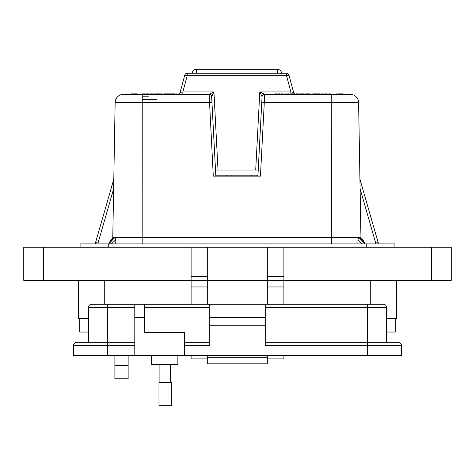 <?xml version="1.0" encoding="UTF-8"?>
<svg xmlns="http://www.w3.org/2000/svg" width="475" height="475" viewBox="0 0 475 475"><rect width="100%" height="100%" fill="white"/><g stroke="black" fill="none" stroke-linecap="round" stroke-linejoin="round"><path stroke-width="0.71" d="M128.137 378.765L114.885 378.765L114.885 365.507L128.137 365.507L128.137 378.765M207.676 355.561L207.676 358.88L191.104 358.88L191.104 355.561M283.896 355.561L283.896 358.88L267.324 358.88L267.324 355.561M88.409 318.452L78.428 318.452L78.428 280.339L78.428 318.452M396.572 318.452L396.572 280.339L396.572 318.452L386.591 318.452M283.896 247.202L283.896 280.339L451.25 280.339L451.25 247.202L267.324 247.202L267.324 280.339L207.676 280.339L207.676 304.208M128.137 355.561L128.137 365.507M114.885 355.561L114.885 365.507M267.324 247.202L207.676 247.202L207.676 280.339L23.75 280.339L23.75 247.202L191.104 247.202L191.104 304.208M283.896 304.208L283.896 280.339L267.324 280.339L267.324 304.208M267.324 280.339L207.676 280.339M207.676 247.202L191.104 247.202M207.676 276.598L191.104 276.598M283.896 276.598L267.324 276.598M451.25 280.339L451.25 247.202M394.915 243.883L394.915 247.202L394.915 243.883L80.085 243.883L80.085 247.202L80.085 243.883M395.283 318.452L395.283 332.037L386.591 332.037M88.409 332.037L79.717 332.037L79.717 318.452M151.359 355.561L151.359 364.509L177.864 364.509L177.864 355.561M401.5 355.561L401.5 345.622L401.5 355.561L184.49 355.561L184.49 332.369L144.732 332.369L144.732 304.208L134.793 304.208L134.793 355.561L73.5 355.561L73.5 345.622L107.623 345.622L107.623 355.561M134.793 307.521L107.623 307.521L107.623 342.309L134.793 342.309L76.813 342.309L107.623 342.309L107.623 345.622L134.793 345.622M184.49 355.561L134.793 355.561M107.623 304.208L107.623 307.521L88.409 307.521A3.313 3.313 0 0 1 91.722 304.208L209.338 304.208L209.338 345.622L184.49 345.622M265.662 325.743L265.662 304.208L383.277 304.208A3.313 3.313 0 0 1 386.591 307.521L386.591 342.309L398.187 342.309L265.662 342.309L367.377 342.309L367.377 345.622L265.662 345.622L265.662 325.743L209.338 325.743M88.409 307.521L88.409 342.309M76.813 342.309A3.313 3.313 0 0 0 73.5 345.622M207.682 355.561L207.682 363.844L267.318 363.844L207.682 363.844M267.318 363.844L267.318 355.561M383.277 304.208A3.313 3.313 0 0 1 386.591 307.521L367.377 307.521L367.377 342.309M184.49 342.309L209.338 342.309L184.49 342.309M265.662 317.46L209.338 317.46M367.377 355.561L367.377 345.622L401.5 345.622A3.313 3.313 0 0 0 398.187 342.309M265.662 304.208L209.338 304.208M165.169 405.68L171.362 405.68L171.362 382.618L158.977 382.618L158.977 405.68L165.169 405.68M257.907 176.124L262.069 96.698A2.523 2.523 0 0 1 264.593 94.305L350.182 94.305A8.419 8.419 0 0 1 358.595 102.576L264.29 102.576L260.437 176.124L213.293 176.124L209.137 94.305L213.928 91.913L211.66 96.692L215.822 176.124M112.777 238.153L112.783 237.405L358.874 237.405L364.913 243.883M112.783 237.405L115.134 102.576A8.419 8.419 -44.5 0 1 123.553 94.305L209.137 94.305A2.523 2.523 -90 0 1 211.66 96.692A2.523 2.523 0 0 0 209.137 94.305A2.523 2.523 0 0 1 211.66 96.698L215.502 170.062L258.228 170.062L262.069 96.698L259.801 91.913L264.587 94.305A2.523 2.523 -90 0 0 262.069 96.692L262.069 96.692M211.963 102.487L115.14 102.44M177.692 94.305A2.523 2.523 0 0 0 180.126 92.435L184.763 75.133A2.523 2.523 0 0 1 187.203 73.263L286.526 73.263A2.523 2.523 0 0 1 288.966 75.133L286.526 75.656L187.203 75.656L182.845 91.913L213.928 91.913L218.025 170.062M294.583 93.884A2.523 2.476 90 0 1 293.562 92.447L290.884 91.913L290.884 94.305M114.065 237.429L108.739 243.883L110.841 239.851L114.065 237.429M133.932 94.264L130.791 94.305L131.171 93.884L137.222 93.884L137.602 94.264L133.932 94.264L134.312 93.884L133.932 94.305M124.468 94.305L123.417 94.305M113.632 188.854L98.046 242.986L95.522 242.666L113.798 179.188L95.522 242.666L98.046 242.986L95.522 242.666L95.517 243.883M377.809 242.695L378.207 242.66L378.219 243.883M375.695 243.883L375.683 242.986L378.207 242.666L359.931 179.188L378.207 242.666L375.683 242.986L360.103 188.854M108.817 243.883L114.855 237.405L115.799 239.679L111.459 243.883M115.775 243.883L115.799 239.679M362.271 243.883L357.936 239.679L358.874 237.405L359.67 237.423M357.954 243.883L357.936 239.679M359.664 237.429L362.888 239.851L364.99 243.883L359.569 237.405L360.947 237.405L360.958 238.153M300.342 93.884L301.126 93.884M306.654 93.943L306.832 94.264L304.997 94.264L304.997 93.884L306.458 93.884L304.986 93.884M302.516 93.884L300.402 93.884L303.626 93.884L303.952 94.264L303.572 93.884M325.642 93.884L326.758 93.884M312.894 93.884L315.145 93.884M315.062 93.884L312.77 93.884L312.562 94.305M275.726 93.884L277.121 93.884L277.424 94.305M308.584 94.305L307.331 93.884L309.712 93.884M317.223 93.884L318.903 93.884M328.938 93.884L329.947 93.884M340.438 93.884L342.617 93.884M161.732 93.884L161.072 93.884M170.092 93.884L168.144 93.884M143.759 93.884L142.613 93.884L143.759 93.884M152.73 93.884L153.069 93.884M150.26 93.884L151.4 93.884L150.26 93.884M300.402 93.884L303.549 93.884M342.647 93.884L343.027 94.264L342.647 93.884L338.135 93.884M303.305 93.902L302.712 93.884L303.418 93.884L303.169 94.305M315.56 93.884L316.926 93.884L315.56 93.884M326.794 93.884L328.148 94.097L326.794 94.305M316.813 94.305L316.813 93.884L317.199 94.097L316.107 94.305M313.981 93.884L315.157 93.884M296.02 93.884L298.11 93.884M298.437 93.884L296.198 93.884L298.437 93.884L298.644 94.305M294.548 93.884L293.128 93.884M291.573 93.884L293.117 93.884M291.009 94.097L294.933 94.097L291.009 94.305M288.159 93.884L285.077 94.097L288.824 93.884L289.132 94.305M269.076 94.097L272.787 94.097L269.076 94.305M274.586 94.097L276.866 93.884L274.586 94.305M277.026 93.884L276.052 93.884M275.043 93.884L275.951 93.884M279.152 94.305L278.118 93.884L280.036 93.884M279.181 93.884L279.728 93.884M282.097 94.305L281.063 93.884L282.981 93.884M282.126 93.884L282.673 93.884M309.896 93.884L309.094 93.884M312.223 94.305L312.134 93.884L311.386 94.097L311.885 93.884M311.095 93.884L310.757 94.097L311.095 93.884M318.939 93.884L319.99 93.884M321.076 93.884L323.036 93.884M322.139 93.884L323.095 93.884M324.668 94.305L324.668 93.884L325.054 94.097L323.962 94.305M329.923 93.884L330.392 93.884M329.887 93.884L330.339 93.884M175.239 94.305L174.99 93.884L170.549 93.884L174.04 93.884L170.549 93.884L170.299 94.305M165.834 93.884L169.041 93.884M169.51 94.305L169.26 93.884L167.503 93.884M159.22 93.884L156.014 93.884L159.962 93.884L160.212 94.305M160.212 94.139L159.44 93.884M168.197 93.884L170.561 94.139M169.599 93.884L168.958 93.884M131.581 94.264L130.791 94.264L131.171 93.884L131.581 94.264L131.201 93.884M137.192 93.884L136.818 94.264L137.192 93.884L137.602 94.264L136.818 94.305M166.274 93.884L165.33 93.884M147.695 94.305L146.716 93.884L147.689 93.884M142.334 93.884L144.863 93.884L142.334 93.884M170.466 93.884L170.941 93.884M164.576 93.884L165.508 93.884M152.629 93.884L153.603 94.305M144.863 93.884L145.398 94.139L144.608 94.139L145.142 93.884L145.398 94.305M148.289 93.884L146.437 93.884M146.223 93.884L145.843 94.305M147.909 93.884L147.357 93.884M149.975 93.884L152.505 93.884L149.975 93.884M184.763 75.133A2.523 2.523 0 0 1 187.203 73.263L187.203 75.656L184.763 75.133A2.523 2.523 0 0 1 187.203 73.263M306.458 93.884L306.832 94.264L304.997 93.884L306.458 93.884A0.38 0.38 0 0 1 306.832 94.264L306.832 94.264A0.38 0.38 0 0 0 306.458 93.884M306.541 93.884L306.921 94.305M315.721 94.139L315.406 93.884L315.661 94.305M328.16 94.05L327.845 93.884M316.439 93.884L315.721 94.305M313.981 94.305L312.562 94.097M302.634 93.884L301.162 94.305M296.412 94.305L296.198 93.884M293.176 93.884L293.176 94.305M288.966 75.133L293.603 92.435A2.523 2.523 0 0 0 294.648 93.884L294.933 94.305M286.199 94.305L286.051 93.884M288.646 93.884L288.497 94.305M285.718 94.305L285.57 93.884M271.047 93.884L271.047 94.305M342.938 94.305L342.558 93.884L342.938 94.264L336.128 94.264L336.508 93.884L336.128 94.305M275.601 93.884L275.601 94.305M277.424 94.097L276.877 94.097L277.121 93.884M307.539 94.305L307.147 93.884L308.578 93.884M311.861 94.305L312.111 93.884M320.304 94.05L318.933 94.305M323.16 93.884L322.139 94.305M324.294 93.884L323.582 94.305M336.419 93.884L336.045 94.305L331.271 94.305L330.725 94.097L330.938 93.884L329.887 94.305M167.556 94.305L165.585 94.305M164.599 94.305L164.35 93.884M159.689 94.305L159.066 93.884M158.929 94.305L156.227 93.884L156.483 94.305M165.199 93.884L165.454 94.305M160.609 94.305L160.859 93.884M165.187 94.305L164.938 93.884M155.752 93.884L155.503 94.305M134.342 93.884L134.722 94.264L134.342 93.884M178.594 94.139L175.999 93.884L178.671 94.139L175.999 93.884L175.744 94.305M160.657 93.884L160.402 94.305M155.402 94.305L155.652 93.884M146.971 94.305L146.716 93.884M147.007 94.305L146.763 93.884M149.049 94.305L148.794 93.884L149.049 94.139L148.259 94.305M143.616 93.884L143.616 94.305M154.221 94.305L154.47 93.884M151.258 93.884L151.258 94.305M152.505 93.884L152.255 94.305M152.255 94.139L153.039 94.139L152.79 93.884L153.039 94.305M180.126 92.435L182.845 91.913L182.845 94.305M142.245 99.358L156.507 99.358M328.16 94.097L328.599 94.305L328.148 94.305M304.321 94.305L303.721 94.305M296.412 94.097L295.812 94.305A2.523 2.476 90 0 1 294.933 94.086M289.132 94.097L288.016 94.305M273.986 94.305L273.44 94.305M307.539 94.097L306.939 94.305M311.303 94.097L310.757 94.305M343.027 94.264L349.363 94.305M294.933 94.05A2.523 2.523 0 0 0 295.812 94.293M164.599 94.139L160.871 94.305M156.483 94.139L155.764 94.305M146.971 94.139L146.181 94.305M331.271 94.305L331.544 243.883M358.595 102.44L360.947 237.405M264.593 94.305L264.29 102.576L261.767 102.487M215.775 175.162L257.961 175.162M226.26 176.124L226.26 175.162M192.138 73.263A4.21 4.21 0 0 1 196.335 69.32L277.394 69.32A4.21 4.21 0 0 1 281.598 73.263M257.414 176.124L257.414 175.162M104.28 304.208L104.28 280.339M370.72 304.208L370.72 280.339M43.635 280.339L43.635 247.202M207.676 286.965L191.104 286.965M283.896 286.965L267.324 286.965M431.365 280.339L431.365 247.202M366.742 243.883L366.742 247.202M108.258 243.883L108.258 247.202M144.732 317.46L134.793 317.46M207.682 357.218L267.318 357.218M367.377 304.208L367.377 307.521L265.662 307.521M144.732 307.521L209.338 307.521M177.781 94.305A2.523 2.476 90 0 0 180.173 92.447M148.438 96.787L142.245 96.787L148.438 96.787M98.046 242.986L98.04 243.883M142.245 94.305L142.185 243.883M302.712 93.884L303.418 93.884M286.526 73.263L286.526 75.656L290.884 91.913L259.801 91.913L255.704 170.062M136.818 94.264L134.722 94.264M277.394 73.263L277.394 69.32M196.335 73.263L196.335 69.32M170.442 382.618L170.442 364.509M159.897 382.618L159.897 364.509M231.895 176.124L231.895 175.162M251.78 176.124L251.78 175.162"/></g></svg>
